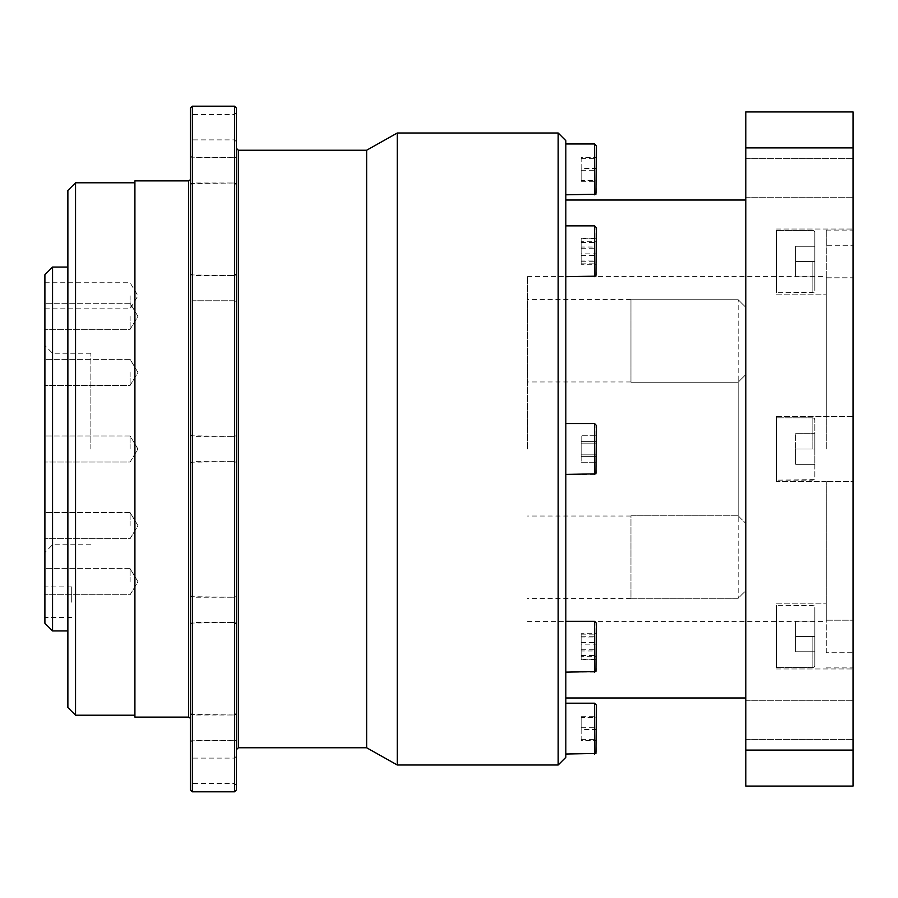 <?xml version="1.0" encoding="UTF-8"?>
<svg xmlns="http://www.w3.org/2000/svg" width="898" height="898" viewBox="0 0 898 898"><rect width="100%" height="100%" fill="white"/><g stroke="black" fill="none" stroke-linecap="round" stroke-linejoin="round"><path stroke-width="0.67" stroke-dasharray="4.49 3.37" d="M826.283 245.255L826.283 230.101L826.283 245.255L853.1 245.255L826.283 245.255L826.283 294.14L826.283 245.255M853.1 245.255L853.1 416.448L826.283 416.436L853.1 416.448L853.1 277.808L826.283 277.808L826.283 416.436L826.283 277.819L853.1 277.808L853.1 245.255M853.1 481.553L853.1 620.192L853.1 481.553L826.283 481.564L853.1 481.553L853.1 416.448L853.1 481.553M826.283 620.192L853.1 620.192L826.283 620.192L826.283 481.564L826.283 620.192M853.1 652.745L853.1 667.899L853.1 652.745L826.283 652.745L853.1 652.745L853.1 668.976L853.1 620.192L853.1 652.745M826.283 652.745L826.283 603.86L826.283 652.745M826.283 277.808L826.283 294.14L826.283 277.808M826.283 449L826.283 276.64L826.283 449M826.283 481.553L776.489 481.553L776.489 416.448L776.489 481.553L776.489 417.839L776.489 481.553L826.283 481.553M776.489 289.773L776.489 229.024L776.489 289.773M814.8 261.576L814.8 290.829L814.8 232.335L814.8 290.829L814.8 232.335L814.8 261.576L814.8 246.254L795.65 246.254L814.8 246.254L814.8 276.898L814.8 261.576L795.65 261.576L795.65 246.254L814.8 246.254L795.65 246.254L795.65 276.898L814.8 276.898L795.65 276.898L814.8 276.898L795.65 276.898L795.65 261.576L814.8 261.576L795.65 261.576L795.65 276.898L795.65 246.254L795.65 261.576L814.8 261.576M853.1 147.889L853.1 111.936L745.845 111.936L745.845 786.064L853.1 786.064L853.1 147.889L745.845 147.889M853.1 719.848L853.1 700.305L853.1 719.848M853.1 178.152L853.1 197.695L853.1 178.152M776.489 234.591L776.489 261.576L776.489 234.591M776.489 261.576L776.489 292.737L776.489 261.576M814.8 449L814.8 478.241L814.8 419.759L814.8 464.322L814.8 449L795.65 449L814.8 449L814.8 419.759L814.8 478.241L814.8 433.678L814.8 449L795.65 449L795.65 433.678L814.8 433.678L795.65 433.678L795.65 464.322L814.8 464.322L795.65 464.322L795.65 449L814.8 449M776.489 608.227L776.489 668.976L776.489 608.227M814.8 636.424L814.8 607.171L814.8 665.665L814.8 607.171L814.8 665.665L814.8 636.424L814.8 651.746L795.65 651.746L814.8 651.746L814.8 621.102L814.8 636.424L795.65 636.424L795.65 651.746L814.8 651.746L795.65 651.746L795.65 621.102L814.8 621.102L795.65 621.102L814.8 621.102L795.65 621.102L795.65 636.424L814.8 636.424L795.65 636.424L795.65 621.102L795.65 651.746L795.65 636.424L814.8 636.424M776.489 663.409L776.489 636.424L776.489 663.409M776.489 636.424L776.489 605.263L776.489 636.424M776.489 449L776.489 416.448L776.489 449M795.65 464.322L814.8 464.322L795.65 464.322L795.65 449L795.65 464.322M795.65 433.678L814.8 433.678L795.65 433.678L795.65 449L795.65 433.678M745.845 719.848L745.845 700.305L745.845 719.848M745.845 178.152L745.845 197.695L745.845 178.152M745.845 449L745.845 200.029L745.845 697.971L745.845 449L745.845 590.603L738.19 598.27L630.946 598.27L630.946 515.789L738.19 515.789L630.946 515.789L630.946 598.27L738.19 598.27L745.845 590.603L745.845 307.397L745.845 374.533L738.19 382.211L630.946 382.211L630.946 299.73L738.19 299.73L745.845 307.397L745.845 449M565.83 757.34L565.83 140.66M565.83 449L565.83 697.971L565.83 449M565.83 251.283L565.83 225.869L565.83 251.283M565.83 169.385L565.83 143.972L565.83 169.385M565.83 646.717L565.83 672.131L565.83 646.717M565.83 728.615L565.83 754.028L565.83 728.615M594.555 621.304L594.555 672.131L594.555 646.717L594.555 672.131L596.463 670.211L595.902 621.865L594.555 621.304L594.555 646.717L594.555 621.304L565.83 621.304M596.463 637.973L596.463 659.727L596.463 637.973L581.152 637.973L581.152 650.994L596.463 650.994M581.152 650.994L581.152 633.707L596.463 633.707M581.152 633.707L581.152 637.973M581.152 642.44L596.463 642.44M581.152 655.461L596.463 655.461M581.152 659.727L596.463 659.727M594.555 423.587L594.555 474.413L594.555 449L594.555 474.413L596.463 472.494L595.902 424.148L594.555 423.587L594.555 449L594.555 423.587L565.83 423.587M596.463 435.766L596.463 462.234L596.463 435.766L581.152 435.766L581.152 443.141L596.463 443.141L596.463 462.234L596.463 443.141L581.152 443.141L581.152 456.375L596.463 456.375L581.152 456.375L581.152 462.234L596.463 462.234L581.152 462.234L581.152 454.859L596.463 454.859L581.152 454.859L581.152 441.625L596.463 441.625L581.152 441.625L581.152 435.766L596.463 435.766M594.555 225.869L594.555 276.696L594.555 251.283L594.555 276.696L596.463 274.777L595.902 226.431L594.555 225.869L594.555 251.283L594.555 225.869L565.83 225.869M596.463 241.304L596.463 263.844L596.463 238.722L596.463 241.304L581.152 241.304L581.152 238.722L596.463 238.722M581.152 238.722L581.152 263.844L581.152 253.865L596.463 253.865M581.152 253.865L581.152 241.304M581.152 263.844L596.463 263.844M581.152 261.262L596.463 261.262M581.152 248.701L596.463 248.701M596.463 192.89L596.463 145.891M596.463 168.51L596.463 181.295L596.463 157.487L596.463 168.51L581.152 168.51L581.152 157.487L596.463 157.487M581.152 157.487L581.152 181.295L581.152 180.419L596.463 180.419M581.152 180.419L581.152 168.51M581.152 181.295L596.463 181.295M581.152 170.261L596.463 170.261M581.152 158.362L596.463 158.362M596.463 260.027L596.463 238.273L596.463 260.027L581.152 260.027L581.152 247.006L596.463 247.006M581.152 247.006L581.152 264.293L596.463 264.293M581.152 264.293L581.152 260.027M581.152 255.56L596.463 255.56M581.152 242.539L596.463 242.539M581.152 238.273L596.463 238.273M581.152 456.375L581.152 435.766L581.152 456.375M596.463 656.696L596.463 634.156L596.463 659.278L596.463 656.696L581.152 656.696L581.152 659.278L596.463 659.278M581.152 659.278L581.152 634.156L581.152 644.135L596.463 644.135M581.152 644.135L581.152 656.696M581.152 634.156L596.463 634.156M581.152 636.738L596.463 636.738M581.152 649.299L596.463 649.299M596.463 752.109L596.463 705.11M596.463 729.49L596.463 716.705L596.463 740.513L596.463 729.49L581.152 729.49L581.152 740.513L596.463 740.513M581.152 740.513L581.152 716.705L581.152 717.581L596.463 717.581M581.152 717.581L581.152 729.49M581.152 716.705L596.463 716.705M581.152 727.739L596.463 727.739M581.152 739.638L596.463 739.638M558.163 765.006L558.163 132.994M397.286 132.994L397.286 765.006M366.653 747.765L366.653 150.235M236.421 789.903L236.421 108.097M236.421 449L236.421 148.316L236.421 449M236.421 727.638L236.421 742.197L236.421 727.638M236.421 609.877L236.421 595.318L236.421 609.877M236.421 288.123L236.421 302.682L236.421 288.123M236.421 170.362L236.421 155.803L236.421 170.362M236.421 127.247L236.421 141.805L236.421 127.247M236.421 770.753L236.421 756.195L236.421 770.753M190.455 108.097L190.455 789.903M190.455 449L190.455 719.04L190.455 449M190.455 727.638L190.455 742.197L190.455 727.638M190.455 609.877L190.455 595.318L190.455 609.877M190.455 288.123L190.455 302.682L190.455 288.123L190.455 302.682L192.363 300.763L192.363 275.484L192.363 300.763L234.501 300.763L234.501 275.484L234.501 300.763L192.363 300.763L190.455 302.682M190.455 170.362L190.455 155.803L190.455 170.362M190.455 127.247L190.455 141.805L190.455 127.247M190.455 770.753L190.455 756.195L190.455 770.753M134.913 180.88L134.913 717.12M134.913 449L134.913 182.788L134.913 449M75.544 182.788L75.544 715.212M67.878 190.455L67.878 707.545M67.878 449L67.878 630.946L67.878 449M52.555 267.054L52.555 630.946M44.9 274.721L44.9 623.279M44.9 449L44.9 552.416L44.9 449M44.9 602.21L44.9 586.888L44.9 602.21M44.9 581.691L44.9 568.659L44.9 581.691M44.9 525.611L44.9 512.578L44.9 525.611M44.9 372.389L44.9 385.422L44.9 372.389M44.9 316.309L44.9 329.341L44.9 316.309M44.9 295.79L44.9 308.811L44.9 295.79M52.555 449L52.555 544.76L52.555 449M90.866 449L90.866 353.24L90.866 449M71.717 602.21L71.717 586.888L71.717 602.21M130.12 581.691L130.12 568.659L130.12 581.691M130.12 525.611L130.12 512.578L130.12 525.611M130.12 449L130.12 435.979L130.12 449M130.12 372.389L130.12 385.422L130.12 372.389M130.12 316.309L130.12 329.341L130.12 316.309M130.12 295.79L130.12 308.811L130.12 295.79M745.845 750.111L853.1 750.111M527.519 449L527.519 276.64L527.519 449M738.19 515.789L738.19 449L738.19 515.789L745.845 523.467L738.19 515.789M738.19 382.211L738.19 449L738.19 382.211L745.845 374.533L745.845 307.397L738.19 299.73L738.19 598.27L738.19 299.73L630.946 299.73L630.946 382.211L738.19 382.211M812.881 261.576L812.881 292.737L812.881 261.576M812.881 449L812.881 417.839L812.881 449M812.881 636.424L812.881 667.584L812.881 636.424M594.555 194.799L594.555 143.972M594.555 754.028L594.555 703.201M238.329 150.235L238.329 747.765M234.501 791.812L234.501 106.189M192.363 106.189L192.363 791.812M188.535 717.12L188.535 180.88M192.363 727.638L192.363 740.278L192.363 727.638M234.501 727.638L234.501 740.278L234.501 727.638M192.363 609.877L192.363 597.237L192.363 609.877M234.501 609.877L234.501 597.237L234.501 609.877M192.363 449L192.363 461.639L192.363 449M234.501 449L234.501 461.639L234.501 449M192.363 170.362L192.363 157.722L192.363 170.362M234.501 170.362L234.501 157.722L234.501 170.362M192.363 127.247L192.363 139.897L192.363 127.247M234.501 127.247L234.501 139.897L234.501 127.247M192.363 288.123L192.363 275.484L192.363 288.123M234.501 288.123L234.501 275.484L234.501 288.123M192.363 770.753L192.363 758.103L192.363 770.753M234.501 770.753L234.501 758.103L234.501 770.753M826.283 230.101L853.1 230.101M826.283 667.899L853.1 667.899M776.489 294.14L826.283 294.14L776.489 294.14M812.881 230.416L776.489 230.416L812.881 230.416L814.239 230.977L814.8 232.335L814.239 230.977L812.881 230.416M814.239 292.176L776.489 292.737L812.881 292.737L814.8 290.829L814.239 292.176M776.489 229.024L853.1 229.024L776.489 229.024M776.489 416.448L826.283 416.448L776.489 416.448M812.881 417.839L776.489 417.839L812.881 417.839L814.239 418.401L814.8 419.759L814.239 418.401L812.881 417.839M814.239 479.599L776.489 480.161L812.881 480.161L814.239 479.599L814.8 478.241L814.239 479.599M776.489 603.86L826.283 603.86L776.489 603.86M812.881 667.584L776.489 667.584L812.881 667.584L814.239 667.023L814.8 665.665L814.239 667.023L812.881 667.584M814.239 605.824L776.489 605.263L812.881 605.263L814.8 607.171L814.239 605.824M776.489 668.976L853.1 668.976L776.489 668.976M745.845 700.305L853.1 700.305L745.845 700.305M745.845 739.38L853.1 739.38L745.845 739.38M745.845 197.695L853.1 197.695L745.845 197.695M745.845 158.62L853.1 158.62L745.845 158.62M594.555 276.696L565.83 276.696M594.555 474.413L565.83 474.413M594.555 672.131L565.83 672.131M90.866 544.76L52.555 544.76L44.9 552.416M90.866 353.24L52.555 353.24L44.9 345.584M71.717 586.888L44.9 586.888M71.717 617.532L44.9 617.532M130.12 568.659L44.9 568.659L130.12 568.659L137.955 581.691L130.12 594.712L44.9 594.712L130.12 594.712L137.955 581.691L130.12 568.659M130.12 512.578L44.9 512.578L130.12 512.578L137.955 525.611L130.12 538.632L44.9 538.632L130.12 538.632L137.955 525.611L130.12 512.578M130.12 435.979L44.9 435.979L130.12 435.979L137.955 449L130.12 462.021L44.9 462.021L130.12 462.021L137.955 449L130.12 435.979M130.12 359.368L44.9 359.368L130.12 359.368L137.955 372.389L130.12 385.422L44.9 385.422L130.12 385.422L137.955 372.389L130.12 359.368M130.12 303.288L44.9 303.288L130.12 303.288L137.955 316.309L130.12 329.341L44.9 329.341L130.12 329.341L137.955 316.309L130.12 303.288M44.9 308.811L130.12 308.811L137.955 295.79L130.12 282.769L44.9 282.769M191.016 714.438L190.455 713.091L192.363 714.999L234.501 714.999L191.016 714.438M191.016 740.839L190.455 742.197L192.363 740.278L234.501 740.278L191.016 740.839M235.86 714.438L234.501 714.999L236.421 713.091L235.86 714.438M235.86 740.839L234.501 740.278L235.86 740.839L236.421 742.197L235.86 740.839M191.016 596.676L190.455 595.318L192.363 597.237L234.501 597.237L191.016 596.676M191.016 623.077L190.455 624.424L192.363 622.516L234.501 622.516L191.016 623.077M235.86 596.676L234.501 597.237L235.86 596.676L236.421 595.318L235.86 596.676M235.86 623.077L234.501 622.516L236.421 624.424L235.86 623.077M191.016 435.799L190.455 434.441L192.363 436.361L234.501 436.361L191.016 435.799M191.016 462.201L190.455 463.559L192.363 461.639L234.501 461.639L191.016 462.201M235.86 435.799L234.501 436.361L235.86 435.799L236.421 434.441L235.86 435.799M235.86 462.201L234.501 461.639L235.86 462.201L236.421 463.559L235.86 462.201M191.016 274.923L190.455 273.576L192.363 275.484L234.501 275.484L191.016 274.923M235.86 274.923L234.501 275.484L236.421 273.576L235.86 274.923M235.86 301.324L234.501 300.763L235.86 301.324L236.421 302.682L235.86 301.324M191.016 157.161L190.455 155.803L192.363 157.722L234.501 157.722L191.016 157.161M191.016 183.562L190.455 184.909L192.363 183.001L234.501 183.001L191.016 183.562M235.86 157.161L234.501 157.722L235.86 157.161L236.421 155.803L235.86 157.161M235.86 183.562L234.501 183.001L236.421 184.909L235.86 183.562M236.421 112.699L234.501 114.607L192.363 114.607L190.455 112.699M236.421 141.805L234.501 139.897L192.363 139.897L190.455 141.805M236.421 756.195L234.501 758.103L192.363 758.103L190.455 756.195M236.421 785.301L234.501 783.393L192.363 783.393L190.455 785.301M527.519 276.64L826.283 276.64M630.946 516.036L527.519 516.036M630.946 381.964L527.519 381.964M630.946 299.618L527.519 299.618M630.946 598.382L527.519 598.382M527.519 621.36L826.283 621.36"/><path stroke-width="1.35" d="M853.1 147.889L853.1 786.064L745.845 786.064L745.845 111.936L853.1 111.936L853.1 147.889L745.845 147.889M565.83 140.66L565.83 757.34L558.163 765.006L558.163 132.994L565.83 140.66M594.555 672.131L594.555 621.304L596.463 623.223L595.902 671.569L565.83 672.131M594.555 474.413L594.555 423.587L596.463 425.506L595.902 473.852L565.83 474.413M594.555 276.696L594.555 225.869L596.463 227.789L595.902 276.135L565.83 276.696M594.555 194.799L594.555 143.972L596.463 145.891L595.902 194.237L565.83 194.799M594.555 754.028L594.555 703.201L596.463 705.11L595.902 753.467L565.83 754.028M236.421 749.684L238.329 747.765L238.329 150.235L366.653 150.235L366.653 747.765L397.286 765.006L397.286 132.994L558.163 132.994M236.421 449L236.421 789.903L234.501 791.812L234.501 106.189L236.421 108.097L236.421 449M192.363 106.189L192.363 791.812L190.455 789.903L190.455 108.097L192.363 106.189L234.501 106.189M190.455 288.123L190.455 302.682M188.535 717.12L134.913 717.12L134.913 180.88L188.535 180.88L188.535 717.12L189.893 717.682L190.455 719.04M75.544 182.788L67.878 190.455L67.878 707.545L75.544 715.212L75.544 182.788L134.913 182.788M52.555 267.054L44.9 274.721L44.9 623.279L52.555 630.946L52.555 267.054L67.878 267.054M853.1 750.111L745.845 750.111M565.83 200.029L745.845 200.029M594.555 621.304L565.83 621.304M594.555 423.587L565.83 423.587M594.555 225.869L565.83 225.869M594.555 143.972L565.83 143.972M594.555 703.201L565.83 703.201M397.286 765.006L558.163 765.006M366.653 150.235L397.286 132.994M238.329 150.235L236.421 148.316M238.329 747.765L366.653 747.765M192.363 791.812L234.501 791.812M188.535 180.88L189.893 180.318L190.455 178.96M134.913 715.212L75.544 715.212M67.878 630.946L52.555 630.946M565.83 697.971L745.845 697.971"/></g></svg>
